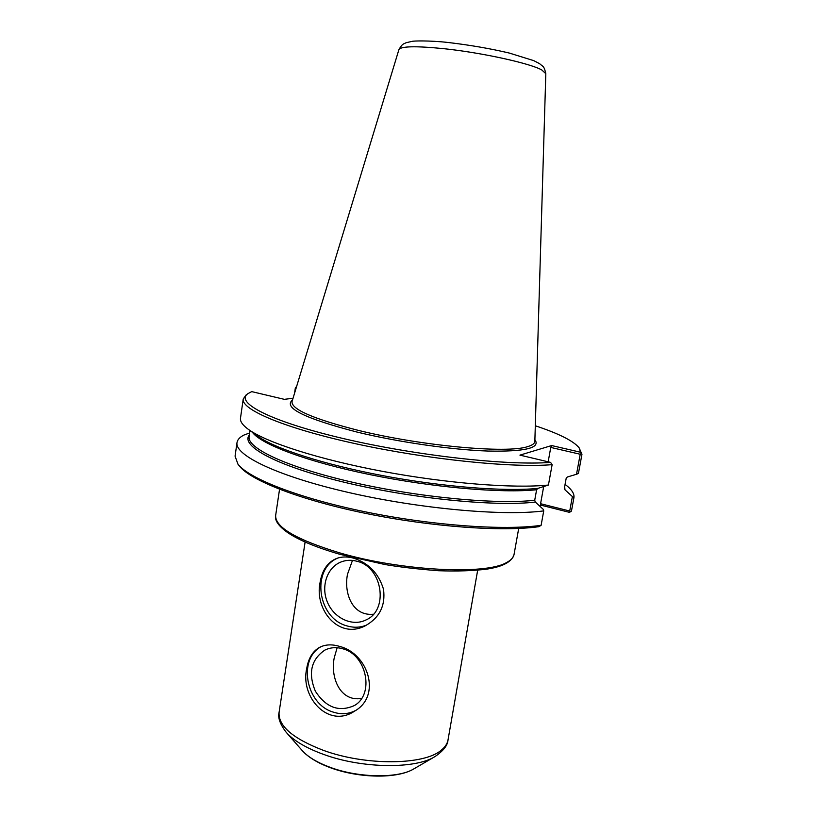 <?xml version="1.0" encoding="UTF-8"?>
<svg xmlns="http://www.w3.org/2000/svg" width="817" height="817" viewBox="0 0 817 817"><rect width="100%" height="100%" fill="white"/><g stroke="black" fill="none" stroke-linecap="round" stroke-linejoin="round"><path stroke-width="1.23" d="M321.408 646.502C297.633 658.798 305.681 704.05 333.07 712.056C341.108 714.691 348.645 714.15 355.681 710.422M343.15 648.902C336.645 646.931 330.558 647.33 324.87 650.097C311.114 659.482 307.938 673.177 315.362 691.192C325.952 707.532 338.902 712.342 354.21 705.622C374.605 694.685 366.884 655.152 343.15 648.902M339.729 646.451C368.028 653.447 381.999 695.91 354.425 711.239C328.291 728.795 300.064 697.054 306.712 668.52C308.469 658.022 312.921 650.873 320.09 647.095C325.799 644.378 332.345 644.164 339.729 646.451M337.155 647.728L334.286 657.624C330.139 676.844 339.841 702.13 361.614 698.412M338.115 557.94C310.94 568.632 317.333 618.214 346.827 625.853C353.761 627.936 360.44 627.64 366.843 624.954M357.131 561.31C351.647 559.788 346.367 559.972 341.302 561.871C327.147 567.161 320.642 586.34 327.433 602.211C333.979 618.173 352.229 626.802 365.863 620.011C389.035 610.319 382.642 567.172 357.131 561.31M353.771 558.215C368.804 563.209 378.71 573.544 383.5 589.22C385.644 605.509 379.619 617.672 365.444 625.699C338.861 639.895 314.085 609.707 320.111 582.317C322.164 570.113 327.668 562.157 336.624 558.44C341.884 556.551 347.603 556.479 353.771 558.215M352.474 560.411L347.531 574.157C343.62 593.04 352.413 616.467 373.44 614.221M249.624 432.969L243.956 435.053C239.79 437.156 237.481 439.658 237.012 442.569L235.071 456.152L237.972 464.209C249.052 478.619 299.155 498.288 365.771 511.932C432.326 525.586 504.538 530.672 541.109 525.321L538.903 526.669C502.526 531.949 431.213 526.894 365.608 513.393C299.931 499.902 250.523 480.437 239.504 466.119L237.972 464.209M539.383 505.774L540.844 505.151L569.408 512.341L571.451 511.085L573.942 497.594L572.39 496.562L569.715 511.023L540.578 503.711L543.662 486.656M565.068 484.369L566.528 485.523C571.971 489.863 574.443 493.877 573.942 497.594M295.121 391.394L295.345 387.922L294.549 393.283M296.479 386.931L295.58 387.319M551.638 445.551L550.77 447.43L580.213 454.252L576.506 474.268L578.426 473.411L581.949 454.364L580.519 452.23L551.638 445.551L519.939 455.13L550.566 462.381C508.092 465.864 415.383 455.559 342.915 438.463C270.233 421.398 234.602 402.454 247.97 393.62L251.728 391.619L284.336 399.339L293.037 398.257M576.506 474.268L567.325 477.005L566.191 478.282L564.373 488.168L564.976 489.822L572.39 496.562M535.309 425.769C559.022 433.653 573.636 441.017 579.151 447.859L580.519 452.23M579.151 447.859L581.949 454.364M541.109 525.321L543.734 510.891L543.203 509.297L535.349 502.067L534.716 500.259L536.616 489.751L537.811 488.403L548.432 485.032C513.77 488.607 446.93 483.45 382.642 471.378C318.303 459.317 265.678 442.211 248.174 429.221C242.567 425.075 240.004 421.398 240.484 418.202L243.221 399.023L246.019 395.04L247.97 393.62M550.566 462.381L552.129 464.659C512.157 468.049 427.761 459.471 356.355 443.886C284.806 428.333 240.964 409.552 243.221 399.023M543.734 510.891C503.609 516.273 419.56 508.797 348.706 492.518C277.719 476.28 234.448 455.263 237.012 442.569M552.129 464.659L548.432 485.032M580.213 454.252L581.234 453.476M550.77 447.43L548.166 461.809M569.715 511.023L570.429 511.871M540.844 505.151L540.578 503.711M398.91 49.602L292.057 401.484C290.995 409.225 313.074 418.845 358.295 430.365C421.603 446.031 507.674 453.762 527.741 446.593C532.429 445.214 534.798 443.427 534.849 441.241L545.817 73.663L541.773 69.956C529.865 63.215 481.029 52.502 443.09 48.601C415.822 45.915 401.106 46.222 398.941 49.541M339.321 552.762C296.275 539.618 275.053 527.19 275.656 515.456C274.532 520.531 278.75 526.393 288.289 533.031C299.696 540.527 316.822 547.604 339.668 554.253L384.715 564.486C399.145 566.978 417.038 569.061 438.402 570.726C457.306 571.379 473.594 570.828 487.279 569.071C498.738 567.192 511.371 563.597 514.046 554.498C513.505 557.541 511.003 560.227 506.52 562.556C485.788 575.137 400.912 570.93 339.321 552.762M534.9 439.699C540.783 447.971 525.239 451.76 488.249 451.066C451.883 449.83 398.625 442.171 357.192 432.111C304.506 418.396 282.948 407.693 292.506 400.003M537.811 488.403C504.763 491.742 442.497 486.912 382.846 475.657C323.164 464.393 274.144 448.349 257.396 435.961L248.174 429.221M535.349 502.067C495.255 506.867 410.931 498.462 343.6 482.091C276.095 465.772 240.086 445.837 249.338 435.012M564.649 486.646L564.976 489.822M536.616 489.751C501.26 493.386 432.224 487.422 369.692 474.575C307.09 461.738 261.123 444.356 252.422 432.326M534.716 500.259C496.44 504.681 418.263 497.328 352.709 482.296C287.022 467.304 246.795 448.155 249.103 436.635L249.982 430.539M477.659 570.286L448.012 739.936C447.348 743.695 445.081 747.116 441.211 750.21C424.186 765.263 365.342 765.886 323.205 750.282C292.762 738.527 278.066 725.864 279.097 712.271L305.109 542.028M413.892 768.858C397.205 779.02 359.143 778.274 330.824 767.878C319.886 763.885 311.297 759.075 305.027 753.448L302.208 750.568C307.938 756.981 317.302 762.588 330.323 767.398C358.908 778.06 398.461 778.53 413.892 768.858L434.838 756.675C415.016 769.226 361.737 768.521 323.45 754.357C306.048 747.994 293.64 740.651 286.236 732.338C280.037 724.24 277.657 717.551 279.097 712.271M279.547 489.281L275.656 515.456M518.703 528.446L514.046 554.498M434.838 756.675C443.304 750.976 447.696 745.39 448.012 739.936M302.208 750.568L286.236 732.338M545.797 73.448C543.856 65.452 543.285 67.076 539.588 63.665L533.777 60.652L509.287 53.054C490.037 48.509 469.428 44.966 447.471 42.413C429.272 40.39 413.198 40.891 412.156 41.35L406.131 42.709C403.118 44.353 402.781 43.219 398.992 49.408"/></g></svg>
